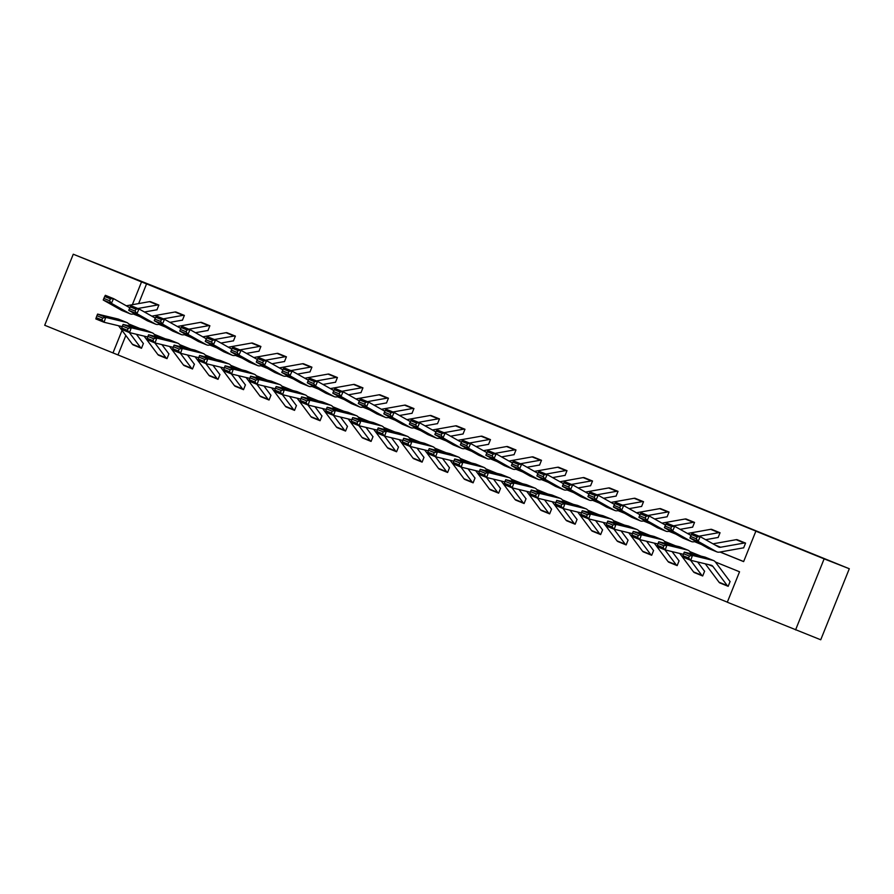 <?xml version="1.0" encoding="UTF-8"?>
<svg xmlns="http://www.w3.org/2000/svg" width="894" height="894" viewBox="0 0 894 894"><rect width="100%" height="100%" fill="white"/><g stroke="black" fill="none" stroke-linecap="round" stroke-linejoin="round"><path stroke-width="1.34" d="M116.745 271.687L93.993 262.501L116.745 271.687M826.738 559.756L803.985 550.57L826.738 559.756M125.83 335.473L117.997 354.94L44.7 325.26L73.263 254.22L176.431 295.255L849.3 568.74L820.737 639.78L727.303 602.221L739.539 571.78L715.401 561.991M117.997 354.94L727.325 602.154M849.3 568.74L824.134 558.862L795.571 629.912M169.961 322.354L182.085 320.186A2.067 1.084 -67.9 0 1 182.432 320.22L184.365 315.414A7.241 3.788 112.1 0 0 183.147 315.314L163.39 318.845M176.185 312.095L184.376 315.426L176.185 312.095A7.241 3.788 112.1 0 0 174.978 311.995L151.812 316.141M220.974 343.05L233.099 340.893A2.067 1.084 -67.9 0 1 233.446 340.916L235.379 336.11A7.241 3.788 112.1 0 0 234.161 336.021L214.404 339.541M235.379 336.11L227.199 332.803L235.401 336.122M271.988 363.757L284.124 361.589A2.067 1.084 -67.9 0 1 284.471 361.612L286.393 356.818A7.241 3.788 112.1 0 0 285.186 356.717L265.417 360.248M278.224 353.499L286.415 356.818L278.224 353.499A7.241 3.788 112.1 0 0 277.006 353.398L253.84 357.533M323.002 384.454L335.138 382.286A2.067 1.084 -67.9 0 1 335.485 382.319L337.407 377.514A7.241 3.788 112.1 0 0 336.2 377.413L316.431 380.945M337.407 377.514L329.26 374.206L337.429 377.525M374.027 405.15L386.152 402.982A2.067 1.084 -67.9 0 1 386.499 403.015L388.432 398.21A7.241 3.788 112.1 0 0 387.214 398.109L367.456 401.641M380.252 394.891L388.454 398.221L380.252 394.891A7.241 3.788 112.1 0 0 379.045 394.802L355.879 398.936M425.041 425.846L437.166 423.689A2.067 1.084 -67.9 0 1 437.512 423.711L439.446 418.917A7.241 3.788 112.1 0 0 438.239 418.817L418.47 422.348M431.266 415.598L439.468 418.917L431.266 415.598A7.241 3.788 112.1 0 0 430.059 415.498L406.893 419.632M476.055 446.553L488.191 444.385A2.067 1.084 -67.9 0 1 488.537 444.407L490.46 439.613A7.241 3.788 112.1 0 0 489.253 439.513L469.484 443.044M482.291 436.294L490.482 439.624L482.291 436.294A7.241 3.788 112.1 0 0 481.073 436.194L457.907 440.329M527.08 467.249L539.205 465.081A2.067 1.084 -67.9 0 1 539.551 465.115L541.485 460.309A7.241 3.788 112.1 0 0 540.267 460.209L520.509 463.74M533.327 457.002L541.507 460.321L533.305 456.99A7.241 3.788 112.1 0 0 532.098 456.89L508.932 461.036M578.094 487.945L590.219 485.777A2.067 1.084 -67.9 0 1 590.565 485.811L592.499 481.006A7.241 3.788 112.1 0 0 591.292 480.905L571.523 484.436M584.341 477.698L592.521 481.017L584.318 477.698A7.241 3.788 112.1 0 0 583.111 477.597L559.946 481.732M629.108 508.652L641.244 506.485A2.067 1.084 -67.9 0 1 641.59 506.507L643.512 501.713A7.241 3.788 112.1 0 0 642.305 501.612L622.537 505.144M635.355 498.405L643.535 501.713L635.343 498.394A7.241 3.788 112.1 0 0 634.125 498.293L610.96 502.428M680.133 529.349L692.258 527.181A2.067 1.084 -67.9 0 1 692.604 527.214L694.537 522.409A7.241 3.788 112.1 0 0 693.319 522.308L673.562 525.84M686.38 519.101L694.549 522.42L686.357 519.09A7.241 3.788 112.1 0 0 685.15 518.989L661.985 523.124M743.64 547.921L745.551 543.105A7.241 3.788 112.1 0 0 744.344 543.004L720.62 547.24A10.348 5.409 -67.9 0 1 718.854 547.094A10.348 5.409 -67.9 0 1 718.53 546.938L700.214 536.657L698.113 541.373L716.429 551.654A15.522 8.113 112.1 0 0 716.91 551.889A15.522 8.113 112.1 0 0 719.558 552.112L743.272 547.877A2.067 1.084 -67.9 0 1 743.618 547.91L743.64 547.921M745.551 543.105L737.371 539.786L745.574 543.116M134.547 313.772L134.323 314.319L139.654 316.487M158.964 324.321L165.155 326.835M184.466 334.669L190.668 337.183M209.978 345.017L216.18 347.531M235.491 355.365L241.682 357.879M260.992 365.713L267.194 368.227M286.505 376.061L292.696 378.575M312.017 386.42L318.208 388.935M337.519 396.768L343.721 399.283M363.031 407.116L369.222 409.631M388.544 417.464L394.735 419.979M414.045 427.813L420.247 430.327M439.557 438.161L445.748 440.675M465.07 448.509L471.261 451.023M490.571 458.868L496.773 461.382M516.084 469.216L522.275 471.73M541.585 479.564L547.787 482.078M567.098 489.912L573.3 492.426M592.61 500.26L598.801 502.774M618.112 510.608L624.314 513.122M643.624 520.956L649.826 523.471M669.137 531.315L675.328 533.83M694.638 541.663L700.84 544.178M720.151 552.011L743.652 561.544M720.039 552.034L743.629 561.6L755.866 531.17L760.895 533.137L146.56 283.89L138.648 303.58M705.634 539.697L717.77 537.529A2.067 1.084 -67.9 0 1 718.117 537.562L720.039 532.757A7.241 3.788 112.1 0 0 718.832 532.656L699.063 536.188M711.87 529.438L720.061 532.768L711.87 529.438A7.241 3.788 112.1 0 0 710.652 529.337L687.486 533.483M654.62 519.001L666.745 516.833A2.067 1.084 -67.9 0 1 667.092 516.855L669.025 512.061A7.241 3.788 112.1 0 0 667.818 511.96L648.049 515.492M669.025 512.061L660.867 508.753L669.047 512.072M603.606 498.293L615.731 496.136A2.067 1.084 -67.9 0 1 616.078 496.159L618.011 491.365A7.241 3.788 112.1 0 0 616.793 491.264L597.036 494.784M609.831 488.046L618.022 491.365L609.831 488.046A7.241 3.788 112.1 0 0 608.624 487.945L585.458 492.08M552.581 477.597L564.717 475.429A2.067 1.084 -67.9 0 1 565.064 475.463L566.986 470.657A7.241 3.788 112.1 0 0 565.779 470.557L546.01 474.088M566.986 470.657L558.839 467.35L567.008 470.669M501.568 456.901L513.692 454.733A2.067 1.084 -67.9 0 1 514.039 454.767L515.972 449.961A7.241 3.788 112.1 0 0 514.765 449.861L494.997 453.392M515.972 449.961L507.792 446.642L515.994 449.973M450.554 436.205L462.679 434.037A2.067 1.084 -67.9 0 1 463.025 434.059L464.958 429.265A7.241 3.788 112.1 0 0 463.74 429.165L443.983 432.696M464.958 429.265L456.778 425.946L464.981 429.265M399.529 415.498L411.665 413.33A2.067 1.084 -67.9 0 1 412.011 413.363L413.933 408.558A7.241 3.788 112.1 0 0 412.726 408.469L392.958 411.989M413.933 408.558L405.764 405.25L413.956 408.569M348.515 394.802L360.64 392.634A2.067 1.084 -67.9 0 1 360.986 392.667L362.919 387.862A7.241 3.788 112.1 0 0 361.712 387.761L341.944 391.293M362.919 387.862L354.75 384.543L362.942 387.873M297.501 374.105L309.626 371.938A2.067 1.084 -67.9 0 1 309.972 371.96L311.905 367.166A7.241 3.788 112.1 0 0 310.687 367.065L290.93 370.597M311.905 367.166L303.725 363.847L311.928 367.177M246.476 353.398L258.612 351.241A2.067 1.084 -67.9 0 1 258.958 351.264L260.892 346.47A7.241 3.788 112.1 0 0 259.673 346.369L239.905 349.9M252.734 343.151L260.903 346.47L252.711 343.151A7.241 3.788 112.1 0 0 251.505 343.05L228.339 347.185M195.462 332.702L207.598 330.534A2.067 1.084 -67.9 0 1 207.944 330.568L209.867 325.762A7.241 3.788 112.1 0 0 208.66 325.662L188.891 329.193M201.709 322.455L209.889 325.774L201.698 322.455A7.241 3.788 112.1 0 0 200.48 322.354L177.314 326.489M144.448 312.006L156.573 309.838A2.067 1.084 -67.9 0 1 156.919 309.872L158.853 305.066A7.241 3.788 112.1 0 0 157.646 304.966L137.877 308.497M150.673 301.747L158.875 305.077L150.673 301.747A7.241 3.788 112.1 0 0 149.466 301.647L126.3 305.793M73.263 254.22L141.531 281.912L132.368 304.709M146.56 283.89L141.531 281.912M755.866 531.17L824.134 558.862M122.042 330.4L112.968 352.962M701.019 556.146L689.889 551.632M675.506 545.798L664.376 541.283M649.994 535.45L638.875 530.935M624.493 525.102L613.362 520.587M598.98 514.754L587.85 510.239M573.467 504.406L562.348 499.891M547.966 494.058L536.836 489.543M522.454 483.699L511.323 479.195M496.941 473.351L485.822 468.836M471.44 463.003L460.309 458.488M445.927 452.655L434.797 448.14M420.415 442.306L409.296 437.792M394.913 431.958L383.783 427.444M369.401 421.61L358.282 417.096M343.899 411.262L332.769 406.748M318.387 400.903L307.257 396.388M292.874 390.555L281.755 386.04M267.373 380.207L256.243 375.692M241.861 369.859L230.73 365.344M216.348 359.511L205.229 354.996M190.847 349.163L179.716 344.648M165.334 338.815L154.204 334.3M139.822 328.456L128.702 323.941M133.34 313.995L140.09 316.733M158.841 324.343L165.602 327.081M184.354 334.691L191.104 337.429M209.855 345.039L216.616 347.777M235.368 355.387L242.129 358.125M260.88 365.735L267.63 368.473M286.382 376.083L293.143 378.832M311.894 386.431L318.655 389.181M337.407 396.791L344.156 399.529M362.908 407.139L369.669 409.877M388.421 417.487L395.182 420.225M413.933 427.835L420.683 430.573M439.435 438.183L446.195 440.921M464.947 448.531L471.708 451.28M490.46 458.879L497.209 461.628M515.961 469.238L522.722 471.976M541.473 479.586L548.223 482.324M566.986 489.934L573.736 492.672M592.487 500.282L599.248 503.02M618 510.63L624.75 513.368M643.512 520.978L650.262 523.728M669.014 531.327L675.775 534.076M694.526 541.686L701.276 544.424M130.211 324.556L129.842 325.472M136.424 334.267L143.141 343.262A2.067 1.084 112.1 0 0 143.409 343.464L141.487 348.269A7.241 3.788 -67.9 0 1 141.464 348.269A7.241 3.788 -67.9 0 1 140.537 347.52L129.317 332.523M168.944 353.834L167.01 358.628A7.241 3.788 -67.9 0 1 166.966 358.617A7.241 3.788 -67.9 0 1 166.038 357.868L154.83 342.871M194.411 364.16L192.501 368.976A7.241 3.788 -67.9 0 1 192.478 368.965A7.241 3.788 -67.9 0 1 191.551 368.227L180.331 353.219M219.958 374.53L218.024 379.324A7.241 3.788 -67.9 0 1 217.991 379.313A7.241 3.788 -67.9 0 1 217.063 378.575L205.843 363.567M245.425 384.856L243.514 389.672A7.241 3.788 -67.9 0 1 243.492 389.661A7.241 3.788 -67.9 0 1 242.565 388.924L231.356 373.927M270.971 395.226L269.049 400.031A7.241 3.788 -67.9 0 1 269.005 400.009A7.241 3.788 -67.9 0 1 268.077 399.272L256.857 384.275M296.439 405.563L294.539 410.368A7.241 3.788 -67.9 0 1 294.517 410.357A7.241 3.788 -67.9 0 1 293.59 409.62L282.37 394.623M321.996 415.922L320.063 420.728A7.241 3.788 -67.9 0 1 320.018 420.705A7.241 3.788 -67.9 0 1 319.091 419.968L307.882 404.971M340.491 417.062L347.207 426.058A2.067 1.084 112.1 0 0 347.475 426.27L345.553 431.064A7.241 3.788 -67.9 0 1 345.531 431.064A7.241 3.788 -67.9 0 1 344.603 430.316L333.384 415.319M373.01 436.63L371.077 441.424A7.241 3.788 -67.9 0 1 371.044 441.412A7.241 3.788 -67.9 0 1 370.116 440.675L358.896 425.667M398.523 446.978L396.567 451.772A7.241 3.788 -67.9 0 1 396.545 451.761A7.241 3.788 -67.9 0 1 395.617 451.023L384.409 436.015M423.991 457.303L422.102 462.131A7.241 3.788 -67.9 0 1 422.057 462.109A7.241 3.788 -67.9 0 1 421.13 461.371L409.91 446.374M442.519 458.466L449.246 467.45A2.067 1.084 112.1 0 0 449.514 467.663L447.603 472.479A7.241 3.788 -67.9 0 1 447.57 472.457A7.241 3.788 -67.9 0 1 446.631 471.719L435.423 456.722M468.031 468.814L474.759 477.798A2.067 1.084 112.1 0 0 475.016 478.011L473.116 482.827A7.241 3.788 -67.9 0 1 473.071 482.805A7.241 3.788 -67.9 0 1 472.144 482.067L460.935 467.07M493.544 479.162L500.26 488.158A2.067 1.084 112.1 0 0 500.528 488.359L498.628 493.175A7.241 3.788 -67.9 0 1 498.584 493.153A7.241 3.788 -67.9 0 1 497.656 492.415L486.437 477.418M519.045 489.51L525.773 498.506A2.067 1.084 112.1 0 0 526.041 498.718L524.107 503.512A7.241 3.788 -67.9 0 1 524.096 503.512A7.241 3.788 -67.9 0 1 523.158 502.763L511.949 487.766M551.576 509.077L549.642 513.871A7.241 3.788 -67.9 0 1 549.598 513.86A7.241 3.788 -67.9 0 1 548.67 513.122L537.45 498.114M570.07 510.206L576.786 519.202A2.067 1.084 112.1 0 0 577.055 519.414L575.133 524.219A7.241 3.788 -67.9 0 1 575.11 524.208A7.241 3.788 -67.9 0 1 574.183 523.471L562.963 508.462M602.59 529.773L600.656 534.567A7.241 3.788 -67.9 0 1 600.623 534.556A7.241 3.788 -67.9 0 1 599.684 533.819L588.476 518.822M628.057 540.099L626.146 544.915A7.241 3.788 -67.9 0 1 626.124 544.904A7.241 3.788 -67.9 0 1 625.197 544.167L613.977 529.17M653.603 550.469L651.681 555.275A7.241 3.788 -67.9 0 1 651.637 555.252A7.241 3.788 -67.9 0 1 650.709 554.515L639.489 539.518M679.071 560.806L677.16 565.611A7.241 3.788 -67.9 0 1 677.138 565.6A7.241 3.788 -67.9 0 1 676.21 564.863L665.002 549.866M704.628 571.165L702.695 575.971A7.241 3.788 -67.9 0 1 702.65 575.959A7.241 3.788 -67.9 0 1 701.723 575.211L690.503 560.214M730.085 581.502L728.185 586.308A7.241 3.788 -67.9 0 1 728.163 586.308A7.241 3.788 -67.9 0 1 727.235 585.57L712.909 566.416A10.348 5.409 112.1 0 0 711.579 565.354A10.348 5.409 112.1 0 0 711.177 565.231L690.716 560.303L682.535 556.984L682.904 555.688L688.626 558.012L689.33 556.068L683.608 553.744L682.904 555.688M134.323 314.319L133.429 313.973M696.281 538.769L697.13 536.881L691.397 534.556L690.559 536.445L696.281 538.769L698.113 541.373L689.933 538.054L708.249 548.335A15.522 8.113 112.1 0 0 708.741 548.57L716.91 551.889M737.371 539.786A7.241 3.788 112.1 0 0 736.164 539.685L712.999 543.831M691.397 534.556L692.045 533.338L700.214 536.657L697.13 536.881M689.933 538.054L690.559 536.445M719.983 582.989L728.163 586.308L720.005 583A7.241 3.788 -67.9 0 1 719.983 582.989A7.241 3.788 -67.9 0 1 719.055 582.251L705.265 563.801M683.608 553.744L684.279 552.123L704.751 557.051A15.522 8.113 -67.9 0 1 705.355 557.241L713.535 560.56A15.522 8.113 -67.9 0 1 715.524 562.147L729.839 581.301A2.067 1.084 112.1 0 0 730.107 581.513L730.13 581.525M684.279 552.123L692.459 555.442L712.92 560.37A15.522 8.113 -67.9 0 1 713.535 560.56M689.33 556.068L692.459 555.442L690.716 560.303L688.626 558.012M691.006 535.45L674.713 526.309L672.601 531.025L690.917 541.306A15.522 8.113 112.1 0 0 691.397 541.529A15.522 8.113 112.1 0 0 694.046 541.764L695.945 541.429M670.779 528.421L671.617 526.532L665.896 524.208L665.047 526.097L670.779 528.421L672.601 531.025L664.421 527.706L682.748 537.987A15.522 8.113 112.1 0 0 683.228 538.222L691.397 541.529M665.896 524.208L666.533 522.99L674.713 526.309L671.617 526.532M664.421 527.706L665.047 526.097M665.494 525.102L649.2 515.961L647.088 520.677L665.415 530.958A15.522 8.113 112.1 0 0 665.896 531.181A15.522 8.113 112.1 0 0 668.533 531.416L670.433 531.081M645.267 518.073L646.105 516.184L640.383 513.86L639.545 515.749L645.267 518.073L647.088 520.677L638.919 517.358L657.235 527.639A15.522 8.113 112.1 0 0 657.716 527.862L665.896 531.181M640.383 513.86L641.02 512.642L649.2 515.961L646.105 516.184M638.919 517.358L639.545 515.749M694.482 572.641L702.65 575.959L694.493 572.641A7.241 3.788 -67.9 0 1 694.482 572.641A7.241 3.788 -67.9 0 1 693.543 571.903L679.753 553.453M658.096 543.396L657.403 545.34L663.124 547.664L663.817 545.72L658.096 543.396L658.766 541.775L679.239 546.703A15.522 8.113 -67.9 0 1 679.842 546.893L688.022 550.212A15.522 8.113 -67.9 0 1 690.012 551.799L691.565 553.878M697.611 561.957L704.327 570.953A2.067 1.084 112.1 0 0 704.595 571.165A2.067 1.084 112.1 0 0 704.606 571.165L704.606 571.165M658.766 541.775L666.946 545.094L687.419 550.022A15.522 8.113 -67.9 0 1 688.022 550.212M663.817 545.72L666.946 545.094L665.203 549.944L657.023 546.636L657.403 545.34M683.396 554.325L665.203 549.944L663.124 547.664M668.969 562.292L677.138 565.6L668.991 562.292A7.241 3.788 -67.9 0 1 668.969 562.292A7.241 3.788 -67.9 0 1 668.041 561.544L654.252 543.105M632.583 533.048L631.89 534.992L637.612 537.316L638.316 535.372L632.583 533.048L633.265 531.427L653.726 536.355A15.522 8.113 -67.9 0 1 654.341 536.545L662.51 539.864A15.522 8.113 -67.9 0 1 664.499 541.451L666.064 543.53M679.116 560.817L679.094 560.817A2.067 1.084 112.1 0 0 679.094 560.817L679.094 560.817A2.067 1.084 112.1 0 1 678.825 560.594L672.098 551.609M633.265 531.427L641.434 534.735L661.906 539.663A15.522 8.113 -67.9 0 1 662.51 539.864M638.316 535.372L641.434 534.735L639.691 539.596L631.522 536.277L631.89 534.992M657.883 543.977L639.691 539.596L637.612 537.316M639.992 514.754L623.688 505.602L621.587 510.329L639.903 520.599A15.522 8.113 112.1 0 0 640.383 520.833A15.522 8.113 112.1 0 0 643.032 521.068L644.932 520.733M619.754 507.714L620.604 505.836L614.882 503.512L614.033 505.401L619.754 507.714L621.587 510.329L613.407 507.01L631.723 517.291A15.522 8.113 112.1 0 0 632.214 517.514L640.383 520.833M660.845 508.742A7.241 3.788 112.1 0 0 659.638 508.641L636.472 512.776M614.882 503.512L615.519 502.294L623.688 505.602L620.604 505.836M613.407 507.01L614.033 505.401M643.456 551.933L651.637 555.252L643.479 551.944A7.241 3.788 -67.9 0 1 643.456 551.933A7.241 3.788 -67.9 0 1 642.529 551.196L628.739 532.757M607.082 522.699L606.378 524.644L612.111 526.957L612.803 525.013L607.082 522.699L607.752 521.068L628.225 525.996A15.522 8.113 -67.9 0 1 628.828 526.197L637.009 529.516A15.522 8.113 -67.9 0 1 638.998 531.103L640.551 533.182M646.597 541.261L653.313 550.246A2.067 1.084 112.1 0 0 653.581 550.458L653.581 550.458M607.752 521.068L615.932 524.387L636.394 529.315A15.522 8.113 -67.9 0 1 637.009 529.516M612.803 525.013L615.932 524.387L614.189 529.248L606.009 525.929L606.378 524.644M632.382 533.629L614.189 529.248L612.111 526.957M614.48 504.406L598.187 495.254L596.074 499.969L614.39 510.25A15.522 8.113 112.1 0 0 614.882 510.485A15.522 8.113 112.1 0 0 617.519 510.72L619.419 510.373M594.253 497.366L595.091 495.477L589.369 493.164L588.52 495.052L594.253 497.366L596.074 499.969L587.906 496.662L606.221 506.932A15.522 8.113 112.1 0 0 606.702 507.166L614.882 510.485M589.369 493.164L590.006 491.935L598.187 495.254L595.091 495.477M587.906 496.662L588.52 495.052M626.102 544.893L617.966 541.596A7.241 3.788 -67.9 0 1 617.955 541.585A7.241 3.788 -67.9 0 1 617.016 540.848L603.226 522.409M581.569 512.351L580.876 514.296L586.598 516.609L587.291 514.665L581.569 512.351L582.24 510.72L602.712 515.648A15.522 8.113 -67.9 0 1 603.316 515.849L611.496 519.168A15.522 8.113 -67.9 0 1 613.485 520.744L615.038 522.822M628.102 540.121L628.08 540.11A2.067 1.084 112.1 0 0 628.08 540.11L628.08 540.11A2.067 1.084 112.1 0 1 627.8 539.898L621.084 530.913M582.24 510.72L590.42 514.039L610.893 518.967A15.522 8.113 -67.9 0 1 611.496 519.168M587.291 514.665L590.42 514.039L588.677 518.9L580.508 515.581L580.876 514.296M606.87 523.281L588.677 518.9L586.598 516.609M588.967 494.047L572.674 484.906L570.562 489.621L588.889 499.902A15.522 8.113 112.1 0 0 589.369 500.137A15.522 8.113 112.1 0 0 592.007 500.372L593.907 500.025M568.74 487.018L569.579 485.129L563.857 482.816L563.019 484.693L568.74 487.018L570.562 489.621L562.393 486.302L580.709 496.583A15.522 8.113 112.1 0 0 581.189 496.818L589.369 500.137M563.857 482.816L564.494 481.587L572.674 484.906L569.579 485.129M562.393 486.302L563.019 484.693M592.443 531.237L600.623 534.556L592.465 531.248A7.241 3.788 -67.9 0 1 592.443 531.237A7.241 3.788 -67.9 0 1 591.515 530.5L577.725 512.05M556.057 501.992L555.364 503.937L561.086 506.261L561.79 504.317L556.057 501.992L556.738 500.372L577.2 505.3A15.522 8.113 -67.9 0 1 577.815 505.501L585.983 508.809A15.522 8.113 -67.9 0 1 587.973 510.396L589.537 512.474M595.572 520.565L602.299 529.55A2.067 1.084 112.1 0 0 602.567 529.762L602.567 529.762M556.738 500.372L564.907 503.691L585.38 508.619A15.522 8.113 -67.9 0 1 585.983 508.809M561.79 504.317L564.907 503.691L563.164 508.552L554.995 505.233L555.364 503.937M581.357 512.933L563.164 508.552L561.086 506.261M563.466 483.699L547.162 474.558L545.061 479.273L563.376 489.554A15.522 8.113 112.1 0 0 563.857 489.789A15.522 8.113 112.1 0 0 566.505 490.024L568.405 489.677M543.228 476.67L544.077 474.781L538.356 472.457L537.506 474.345L543.228 476.67L545.061 479.273L536.881 475.954L555.196 486.235A15.522 8.113 112.1 0 0 555.688 486.47L563.857 489.789M538.356 472.457L538.993 471.239L547.162 474.558L544.077 474.781M536.881 475.954L537.506 474.345M575.088 524.197L566.952 520.9A7.241 3.788 -67.9 0 1 566.93 520.889A7.241 3.788 -67.9 0 1 566.003 520.152L552.213 501.702M530.555 491.644L529.851 493.589L535.584 495.913L536.277 493.969L530.555 491.644L531.226 490.024L551.699 494.952A15.522 8.113 -67.9 0 1 552.302 495.142L560.482 498.461A15.522 8.113 -67.9 0 1 562.471 500.048L564.025 502.126M531.226 490.024L539.406 493.343L559.867 498.271A15.522 8.113 -67.9 0 1 560.482 498.461M536.277 493.969L539.406 493.343L537.663 498.204L529.483 494.885L529.851 493.589M555.856 502.584L537.663 498.204L535.584 495.913M537.953 473.351L521.66 464.209L519.548 468.925L537.864 479.206A15.522 8.113 112.1 0 0 538.356 479.441A15.522 8.113 112.1 0 0 540.993 479.665L542.893 479.329M517.727 466.322L518.565 464.433L512.843 462.109L512.005 463.997L517.727 466.322L519.548 468.925L511.379 465.606L529.695 475.887A15.522 8.113 112.1 0 0 530.176 476.122L538.356 479.441M558.817 467.338A7.241 3.788 112.1 0 0 557.599 467.249L534.433 471.384M512.843 462.109L513.48 460.891L521.66 464.209L518.565 464.433M511.379 465.606L512.005 463.997M549.575 513.849L541.451 510.552A7.241 3.788 -67.9 0 1 541.429 510.541A7.241 3.788 -67.9 0 1 540.49 509.803L526.7 491.354M505.043 481.296L504.35 483.241L510.072 485.565L510.765 483.62L505.043 481.296L505.725 479.676L526.186 484.604A15.522 8.113 -67.9 0 1 526.789 484.794L534.97 488.113A15.522 8.113 -67.9 0 1 536.959 489.7L538.512 491.778M544.558 499.858L551.285 508.854A2.067 1.084 112.1 0 0 551.542 509.066A2.067 1.084 112.1 0 0 551.553 509.066L551.553 509.066M505.725 479.676L513.894 482.995L534.366 487.923A15.522 8.113 -67.9 0 1 534.97 488.113M510.765 483.62L513.894 482.995L512.15 487.856L503.981 484.537L504.35 483.241M530.343 492.236L512.15 487.856L510.072 485.565M512.441 463.003L496.148 453.861L494.047 458.577L512.363 468.858A15.522 8.113 112.1 0 0 512.843 469.082A15.522 8.113 112.1 0 0 515.48 469.316L517.38 468.981M492.214 455.974L493.052 454.085L487.331 451.761L486.492 453.649L492.214 455.974L494.047 458.577L485.867 455.258L504.182 465.539A15.522 8.113 112.1 0 0 504.663 465.774L512.843 469.082M487.331 451.761L487.968 450.542L496.148 453.861L493.052 454.085M485.867 455.258L486.492 453.649M524.074 503.501L515.939 500.204A7.241 3.788 -67.9 0 1 515.916 500.193A7.241 3.788 -67.9 0 1 514.989 499.455L501.199 481.006M479.542 470.948L478.838 472.892L484.559 475.217L485.263 473.272L479.542 470.948L480.212 469.328L500.685 474.256A15.522 8.113 -67.9 0 1 501.288 474.446L509.457 477.765A15.522 8.113 -67.9 0 1 511.457 479.352L513.011 481.43M480.212 469.328L488.392 472.647L508.854 477.575A15.522 8.113 -67.9 0 1 509.457 477.765M485.263 473.272L488.392 472.647L486.649 477.497L478.469 474.189L478.838 472.892M504.831 481.877L486.649 477.497L484.559 475.217M486.939 452.655L470.635 443.513L468.534 448.229L486.85 458.51A15.522 8.113 112.1 0 0 487.331 458.734A15.522 8.113 112.1 0 0 489.979 458.968L491.879 458.633M466.702 445.625L467.551 443.737L461.829 441.412L460.98 443.301L466.702 445.625L468.534 448.229L460.354 444.91L478.67 455.191A15.522 8.113 112.1 0 0 479.162 455.426L487.331 458.734M507.792 446.642A7.241 3.788 112.1 0 0 506.585 446.542L483.419 450.677M461.829 441.412L462.466 440.194L470.635 443.513L467.551 443.737M460.354 444.91L460.98 443.301M490.404 489.845L498.584 493.153L490.426 489.845A7.241 3.788 -67.9 0 1 490.404 489.845A7.241 3.788 -67.9 0 1 489.476 489.096L475.686 470.657M454.029 460.6L453.325 462.544L459.058 464.869L459.751 462.924L454.029 460.6L454.7 458.98L475.172 463.908A15.522 8.113 -67.9 0 1 475.776 464.098L483.956 467.417A15.522 8.113 -67.9 0 1 485.945 469.004L487.498 471.082M454.7 458.98L462.88 462.287L483.341 467.216A15.522 8.113 -67.9 0 1 483.956 467.417M459.751 462.924L462.88 462.287L461.136 467.149L452.956 463.83L453.325 462.544M479.329 471.529L461.136 467.149L459.058 464.869M461.427 442.306L445.134 433.154L443.022 437.881L461.338 448.151A15.522 8.113 112.1 0 0 461.829 448.386A15.522 8.113 112.1 0 0 464.467 448.62L466.366 448.285M441.2 435.266L442.038 433.389L436.317 431.064L435.479 432.953L441.2 435.266L443.022 437.881L434.853 434.562L453.169 444.843A15.522 8.113 112.1 0 0 453.649 445.067L461.829 448.386M436.317 431.064L436.954 429.846L445.134 433.154L442.038 433.389M434.853 434.562L435.479 432.953M473.049 482.805L464.925 479.497A7.241 3.788 -67.9 0 1 464.902 479.486A7.241 3.788 -67.9 0 1 463.964 478.748L450.174 460.309M428.517 450.252L427.824 452.196L433.545 454.51L434.238 452.576L428.517 450.252L429.198 448.62L449.66 453.56A15.522 8.113 -67.9 0 1 450.263 453.75L458.443 457.069A15.522 8.113 -67.9 0 1 460.432 458.656L461.986 460.734M429.198 448.62L437.367 451.939L457.84 456.868A15.522 8.113 -67.9 0 1 458.443 457.069M434.238 452.576L437.367 451.939L435.624 456.8L427.455 453.481L427.824 452.196M453.817 461.181L435.624 456.8L433.545 454.51M473.116 482.827L464.902 479.486M435.914 431.958L419.621 422.806L417.52 427.522L435.836 437.803A15.522 8.113 112.1 0 0 436.317 438.038A15.522 8.113 112.1 0 0 438.954 438.272L440.854 437.926M415.688 424.918L416.526 423.03L410.804 420.716L409.966 422.605L415.688 424.918L417.52 427.522L409.34 424.214L427.656 434.484A15.522 8.113 112.1 0 0 428.137 434.719L436.317 438.038M456.778 425.946A7.241 3.788 112.1 0 0 455.571 425.846L432.405 429.98M410.804 420.716L411.441 419.487L419.621 422.806L416.526 423.03M409.34 424.214L409.966 422.605M447.548 472.445L439.412 469.149A7.241 3.788 -67.9 0 1 439.39 469.138A7.241 3.788 -67.9 0 1 438.462 468.4L424.672 449.961M403.015 439.904L402.311 441.848L408.033 444.162L408.737 442.217L403.015 439.904L403.686 438.272L424.158 443.2A15.522 8.113 -67.9 0 1 424.762 443.402L432.931 446.721A15.522 8.113 -67.9 0 1 434.931 448.296L436.484 450.375M403.686 438.272L411.866 441.591L432.327 446.519A15.522 8.113 -67.9 0 1 432.931 446.721M408.737 442.217L411.866 441.591L410.123 446.452L401.942 443.133L402.311 441.848M428.304 450.833L410.123 446.452L408.033 444.162M410.413 421.61L394.109 412.458L392.008 417.174L410.324 427.455A15.522 8.113 112.1 0 0 410.804 427.69A15.522 8.113 112.1 0 0 413.453 427.924L415.352 427.578M390.175 414.57L391.024 412.682L385.303 410.368L384.454 412.246L390.175 414.57L392.008 417.174L383.828 413.855L402.144 424.136A15.522 8.113 112.1 0 0 402.635 424.371L410.804 427.69M385.303 410.368L385.94 409.139L394.109 412.458L391.024 412.682M383.828 413.855L384.454 412.246M422.035 462.097L413.9 458.801A7.241 3.788 -67.9 0 1 413.877 458.79A7.241 3.788 -67.9 0 1 412.95 458.052L399.16 439.602M377.503 429.545L376.81 431.489L382.531 433.813L383.224 431.869L377.503 429.545L378.173 427.924L398.646 432.852A15.522 8.113 -67.9 0 1 399.249 433.054L407.429 436.361A15.522 8.113 -67.9 0 1 409.418 437.948L410.972 440.027M417.017 448.117L423.734 457.102A2.067 1.084 112.1 0 0 424.002 457.315M378.173 427.924L386.353 431.243L406.826 436.171A15.522 8.113 -67.9 0 1 407.429 436.361M383.224 431.869L386.353 431.243L384.61 436.104L376.43 432.785L376.81 431.489M402.803 440.485L384.61 436.104L382.531 433.813M384.901 411.251L368.607 402.11L366.495 406.826L384.811 417.107A15.522 8.113 112.1 0 0 385.303 417.342A15.522 8.113 112.1 0 0 387.94 417.576L389.84 417.23M364.674 404.222L365.512 402.334L359.79 400.009L358.952 401.898L364.674 404.222L366.495 406.826L358.326 403.507L376.642 413.788A15.522 8.113 112.1 0 0 377.123 414.023L385.303 417.342M405.764 405.25A7.241 3.788 112.1 0 0 404.546 405.15L381.392 409.284M359.79 400.009L360.427 398.791L368.607 402.11L365.512 402.334M358.326 403.507L358.952 401.898M388.376 448.442L396.545 451.761L388.398 448.453A7.241 3.788 -67.9 0 1 388.376 448.442A7.241 3.788 -67.9 0 1 387.448 447.704L373.647 429.254M351.99 419.197L351.297 421.141L357.019 423.465L357.712 421.521L351.99 419.197L352.672 417.576L373.133 422.504A15.522 8.113 -67.9 0 1 373.737 422.706L381.917 426.013A15.522 8.113 -67.9 0 1 383.906 427.6L385.459 429.679M391.505 437.758L398.232 446.754A2.067 1.084 112.1 0 0 398.489 446.966A2.067 1.084 112.1 0 0 398.5 446.966L398.5 446.966M352.672 417.576L360.841 420.895L381.313 425.823A15.522 8.113 -67.9 0 1 381.917 426.013M357.712 421.521L360.841 420.895L359.097 425.756L350.929 422.437L351.297 421.141M377.29 430.137L359.097 425.756L357.019 423.465M359.388 400.903L343.095 391.762L340.994 396.478L359.31 406.759A15.522 8.113 112.1 0 0 359.79 406.993A15.522 8.113 112.1 0 0 362.428 407.217L364.327 406.882M339.161 393.874L339.999 391.985L334.278 389.661L333.44 391.55L339.161 393.874L340.994 396.478L332.814 393.159L351.13 403.44A15.522 8.113 112.1 0 0 351.61 403.675L359.79 406.993M334.278 389.661L334.915 388.443L343.095 391.762L339.999 391.985M332.814 393.159L333.44 391.55M371.021 441.401L362.886 438.105A7.241 3.788 -67.9 0 1 362.863 438.094A7.241 3.788 -67.9 0 1 361.936 437.356L348.146 418.906M326.489 408.849L325.785 410.793L331.506 413.117L332.21 411.173L326.489 408.849L327.159 407.228L347.632 412.156A15.522 8.113 -67.9 0 1 348.235 412.346L356.404 415.665A15.522 8.113 -67.9 0 1 358.405 417.252L359.958 419.331M365.992 427.41L372.72 436.406A2.067 1.084 112.1 0 0 372.988 436.618L372.988 436.618M327.159 407.228L335.339 410.547L355.801 415.475A15.522 8.113 -67.9 0 1 356.404 415.665M332.21 411.173L335.339 410.547L333.596 415.408L325.416 412.089L325.785 410.793M351.789 419.789L333.596 415.408L331.506 413.117M371.077 441.424L362.863 438.094M333.887 390.555L317.582 381.414L315.481 386.13L333.797 396.411A15.522 8.113 112.1 0 0 334.278 396.645A15.522 8.113 112.1 0 0 336.926 396.869L338.826 396.534M313.649 383.526L314.498 381.637L308.776 379.313L307.927 381.202L313.649 383.526L315.481 386.13L307.301 382.811L325.617 393.092A15.522 8.113 112.1 0 0 326.109 393.326L334.278 396.645M354.75 384.543A7.241 3.788 112.1 0 0 353.532 384.442L330.367 388.588M308.776 379.313L309.413 378.095L317.582 381.414L314.498 381.637M307.301 382.811L307.927 381.202M337.351 427.745L345.531 431.064L337.373 427.757A7.241 3.788 -67.9 0 1 337.351 427.745A7.241 3.788 -67.9 0 1 336.423 427.008L322.633 408.558M300.976 398.5L300.283 400.445L306.005 402.769L306.698 400.825L300.976 398.5L301.647 396.88L322.119 401.808A15.522 8.113 -67.9 0 1 322.723 401.998L330.903 405.317A15.522 8.113 -67.9 0 1 332.892 406.904L334.445 408.983M301.647 396.88L309.827 400.199L330.299 405.127A15.522 8.113 -67.9 0 1 330.903 405.317M306.698 400.825L309.827 400.199L308.084 405.049L299.903 401.741L300.283 400.445M326.276 409.43L308.084 405.049L306.005 402.769M308.374 380.207L292.081 371.066L289.969 375.782L308.285 386.063A15.522 8.113 112.1 0 0 308.776 386.286A15.522 8.113 112.1 0 0 311.414 386.521L313.313 386.186M288.147 373.178L288.986 371.289L283.264 368.965L282.426 370.854L288.147 373.178L289.969 375.782L281.8 372.463L300.116 382.744A15.522 8.113 112.1 0 0 300.596 382.978L308.776 386.286M329.238 374.195A7.241 3.788 112.1 0 0 328.02 374.094L304.865 378.229M283.264 368.965L283.901 367.747L292.081 371.066L288.986 371.289M281.8 372.463L282.426 370.854M311.85 417.397L320.018 420.705L311.872 417.397A7.241 3.788 -67.9 0 1 311.85 417.397A7.241 3.788 -67.9 0 1 310.922 416.649L297.132 398.21M275.464 388.152L274.771 390.097L280.493 392.421L281.185 390.477L275.464 388.152L276.145 386.532L296.607 391.46A15.522 8.113 -67.9 0 1 297.221 391.65L305.39 394.969A15.522 8.113 -67.9 0 1 307.38 396.556L308.933 398.635M314.979 406.714L321.706 415.71A2.067 1.084 112.1 0 0 321.963 415.911A2.067 1.084 112.1 0 0 321.974 415.922L321.974 415.922M276.145 386.532L284.314 389.84L304.787 394.779A15.522 8.113 -67.9 0 1 305.39 394.969M281.185 390.477L284.314 389.84L282.571 394.701L274.402 391.382L274.771 390.097M300.764 399.082L282.571 394.701L280.493 392.421M282.862 369.859L266.568 360.707L264.468 365.434L282.783 375.703A15.522 8.113 112.1 0 0 283.264 375.938A15.522 8.113 112.1 0 0 285.901 376.173L287.801 375.838M262.635 362.83L263.484 360.941L257.751 358.617L256.913 360.505L262.635 362.83L264.468 365.434L256.287 362.115L274.603 372.396A15.522 8.113 112.1 0 0 275.084 372.619L283.264 375.938M303.725 363.847A7.241 3.788 112.1 0 0 302.518 363.746L279.353 367.881M257.751 358.617L258.4 357.399L266.568 360.707L263.484 360.941M256.287 362.115L256.913 360.505M286.337 407.049L294.517 410.357L286.359 407.049A7.241 3.788 -67.9 0 1 286.337 407.049A7.241 3.788 -67.9 0 1 285.409 406.301L271.62 387.862M249.962 377.804L249.258 379.749L254.98 382.062L255.684 380.129L249.962 377.804L250.633 376.173L271.106 381.112A15.522 8.113 -67.9 0 1 271.709 381.302L279.878 384.621A15.522 8.113 -67.9 0 1 281.878 386.208L283.432 388.287M289.477 396.366L296.193 405.351A2.067 1.084 112.1 0 0 296.462 405.563M250.633 376.173L258.813 379.492L279.274 384.42A15.522 8.113 -67.9 0 1 279.878 384.621M255.684 380.129L258.813 379.492L257.07 384.353L248.89 381.034L249.258 379.749M275.263 388.734L257.07 384.353L254.98 382.062M257.36 359.511L241.056 350.359L238.955 355.074L257.271 365.355A15.522 8.113 112.1 0 0 257.751 365.59A15.522 8.113 112.1 0 0 260.4 365.825L262.3 365.49M237.122 352.471L237.972 350.593L232.25 348.269L231.401 350.157L237.122 352.471L238.955 355.074L230.775 351.767L249.102 362.036A15.522 8.113 112.1 0 0 249.582 362.271L257.751 365.59M232.25 348.269L232.887 347.051L241.056 350.359L237.972 350.593M230.775 351.767L231.401 350.157M260.825 396.69L269.005 400.009L260.847 396.701A7.241 3.788 -67.9 0 1 260.825 396.69A7.241 3.788 -67.9 0 1 259.897 395.953L246.107 377.514M224.45 367.456L223.757 369.401L229.479 371.714L230.171 369.77L224.45 367.456L225.12 365.825L245.593 370.753A15.522 8.113 -67.9 0 1 246.196 370.954L254.377 374.273A15.522 8.113 -67.9 0 1 256.366 375.849L257.919 377.938M263.965 386.018L270.681 395.003A2.067 1.084 112.1 0 0 270.949 395.215A2.067 1.084 112.1 0 0 270.96 395.215L270.96 395.215M225.12 365.825L233.3 369.144L253.773 374.072A15.522 8.113 -67.9 0 1 254.377 374.273M230.171 369.77L233.3 369.144L231.557 374.005L223.377 370.686L223.757 369.401M249.75 378.385L231.557 374.005L229.479 371.714M231.848 349.163L215.555 340.011L213.442 344.726L231.758 355.007A15.522 8.113 112.1 0 0 232.25 355.242A15.522 8.113 112.1 0 0 234.887 355.477L236.787 355.13M211.621 342.123L212.459 340.234L206.737 337.921L205.899 339.798L211.621 342.123L213.442 344.726L205.274 341.407L223.589 351.688A15.522 8.113 112.1 0 0 224.07 351.923L232.25 355.242M206.737 337.921L207.374 336.692L215.555 340.011L212.459 340.234M205.274 341.407L205.899 339.798M243.47 389.65L235.345 386.353A7.241 3.788 -67.9 0 1 235.323 386.342A7.241 3.788 -67.9 0 1 234.396 385.605L220.606 367.155M198.937 357.097L198.244 359.042L203.966 361.366L204.67 359.422L198.937 357.097L199.619 355.477L220.08 360.405A15.522 8.113 -67.9 0 1 220.695 360.606L228.864 363.925A15.522 8.113 -67.9 0 1 230.853 365.501L232.406 367.579M245.47 384.878L245.448 384.867A2.067 1.084 112.1 0 0 245.448 384.867L245.448 384.867A2.067 1.084 112.1 0 1 245.179 384.655L238.452 375.67M199.619 355.477L207.788 358.796L228.261 363.724A15.522 8.113 -67.9 0 1 228.864 363.925M204.67 359.422L207.788 358.796L206.045 363.657L197.876 360.338L198.244 359.042M224.238 368.037L206.045 363.657L203.966 361.366M206.335 338.804L190.042 329.662L187.941 334.378L206.257 344.659A15.522 8.113 112.1 0 0 206.737 344.894A15.522 8.113 112.1 0 0 209.386 345.129L211.286 344.782M186.108 331.775L186.958 329.886L181.225 327.562L180.387 329.45L186.108 331.775L187.941 334.378L179.761 331.059L198.077 341.34A15.522 8.113 112.1 0 0 198.557 341.575L206.737 344.894M227.199 332.803A7.241 3.788 112.1 0 0 225.992 332.702L202.826 336.837M181.225 327.562L181.873 326.344L190.042 329.662L186.958 329.886M179.761 331.059L180.387 329.45M217.968 379.302L209.833 376.005A7.241 3.788 -67.9 0 1 209.811 375.994A7.241 3.788 -67.9 0 1 208.883 375.257L195.093 356.807M173.436 346.749L172.732 348.694L178.454 351.018L179.158 349.073L173.436 346.749L174.107 345.129L194.579 350.057A15.522 8.113 -67.9 0 1 195.183 350.258L203.363 353.566A15.522 8.113 -67.9 0 1 205.352 355.153L206.905 357.231M212.951 365.322L219.667 374.307A2.067 1.084 112.1 0 0 219.935 374.519L219.935 374.519M174.107 345.129L182.287 348.448L202.748 353.376A15.522 8.113 -67.9 0 1 203.363 353.566M179.158 349.073L182.287 348.448L180.543 353.309L172.363 349.99L172.732 348.694M198.736 357.689L180.543 353.309L178.454 351.018M180.834 328.456L164.541 319.314L162.429 324.03L180.744 334.311A15.522 8.113 112.1 0 0 181.225 334.546A15.522 8.113 112.1 0 0 183.873 334.769L185.773 334.434M160.607 321.427L161.445 319.538L155.724 317.214L154.874 319.102L160.607 321.427L162.429 324.03L154.249 320.711L172.576 330.992A15.522 8.113 112.1 0 0 173.056 331.227L181.225 334.546M155.724 317.214L156.361 315.995L164.541 319.314L161.445 319.538M154.249 320.711L154.874 319.102M192.456 368.954L184.32 365.657A7.241 3.788 -67.9 0 1 184.298 365.646A7.241 3.788 -67.9 0 1 183.371 364.908L169.581 346.459M147.923 336.401L147.231 338.345L152.952 340.67L153.645 338.725L147.923 336.401L148.594 334.781L169.067 339.709A15.522 8.113 -67.9 0 1 169.67 339.899L177.85 343.218A15.522 8.113 -67.9 0 1 179.839 344.805L181.393 346.883M194.456 364.182L194.434 364.171A2.067 1.084 112.1 0 0 194.434 364.171L194.434 364.171A2.067 1.084 112.1 0 1 194.154 363.959L187.438 354.963M148.594 334.781L156.774 338.1L177.247 343.028A15.522 8.113 -67.9 0 1 177.85 343.218M153.645 338.725L156.774 338.1L155.031 342.961L146.851 339.642L147.231 338.345M173.224 347.341L155.031 342.961L152.952 340.67M155.321 318.108L139.028 308.966L136.916 313.682L155.243 323.963A15.522 8.113 112.1 0 0 155.724 324.198A15.522 8.113 112.1 0 0 158.361 324.421L160.261 324.086M135.095 311.078L135.933 309.19L130.211 306.865L129.373 308.754L135.095 311.078L136.916 313.682L128.747 310.363L147.063 320.644A15.522 8.113 112.1 0 0 147.544 320.879L155.724 324.198M130.211 306.865L130.848 305.647L139.028 308.966L135.933 309.19M128.747 310.363L129.373 308.754M158.797 355.298L166.966 358.617L158.819 355.309A7.241 3.788 -67.9 0 1 158.797 355.298A7.241 3.788 -67.9 0 1 157.869 354.56L144.079 336.11M122.411 326.053L121.718 327.997L127.44 330.322L128.144 328.377L122.411 326.053L123.093 324.433L143.554 329.361A15.522 8.113 -67.9 0 1 144.169 329.551L152.338 332.87A15.522 8.113 -67.9 0 1 154.327 334.457L155.891 336.535M161.926 344.615L168.653 353.611A2.067 1.084 112.1 0 0 168.921 353.823L168.921 353.823M123.093 324.433L131.262 327.752L151.734 332.68A15.522 8.113 -67.9 0 1 152.338 332.87M128.144 328.377L131.262 327.752L129.518 332.602L121.349 329.294L121.718 327.997M147.711 336.982L129.518 332.602L127.44 330.322M129.809 307.759L113.516 298.618L111.415 303.334L129.731 313.615A15.522 8.113 112.1 0 0 130.211 313.839A15.522 8.113 112.1 0 0 132.86 314.073L134.759 313.738M109.582 300.73L110.431 298.842L104.699 296.517L103.86 298.406L109.582 300.73L111.415 303.334L103.235 300.015L121.55 310.296A15.522 8.113 112.1 0 0 122.042 310.531L130.211 313.839M104.699 296.517L105.347 295.299L113.516 298.618L110.431 298.842M103.235 300.015L103.86 298.406M141.442 348.258L133.307 344.95A7.241 3.788 -67.9 0 1 133.284 344.95A7.241 3.788 -67.9 0 1 132.357 344.212L118.567 325.762M96.91 315.705L96.206 317.649L101.938 319.974L102.631 318.029L96.91 315.705L97.58 314.085L118.053 319.013A15.522 8.113 -67.9 0 1 118.656 319.203L126.836 322.522A15.522 8.113 -67.9 0 1 128.825 324.109L130.379 326.187M97.58 314.085L105.76 317.392L126.222 322.332A15.522 8.113 -67.9 0 1 126.836 322.522M102.631 318.029L105.76 317.392L104.017 322.253L95.837 318.934L96.206 317.649M122.21 326.634L104.017 322.253L101.938 319.974M720.62 547.24L715.088 545.005M716.429 551.654L708.249 548.335M744.344 543.004L736.164 539.685M708.249 564.516L712.909 566.416M704.751 557.051L712.92 560.37M719.055 582.251L727.235 585.57M691.084 535.26L689.576 534.657M690.917 541.306L682.748 537.987M718.832 532.656L710.652 529.337M665.583 524.912L664.074 524.297M665.415 530.958L657.235 527.639M693.319 522.308L685.15 518.989M682.737 554.168L683.362 554.425M679.239 546.703L687.419 550.022M693.543 571.903L701.723 575.211M657.235 543.82L657.85 544.077M653.726 536.355L661.906 539.663M668.041 561.544L676.21 564.863M640.07 514.564L638.562 513.949M639.903 520.599L631.723 517.291M667.818 511.96L659.638 508.641M631.723 533.472L632.349 533.729M628.225 525.996L636.394 529.315M642.529 551.196L650.709 554.515M614.558 504.216L613.049 503.601M614.39 510.25L606.221 506.932M642.305 501.612L634.125 498.293M606.21 523.124L606.836 523.37M602.712 515.648L610.893 518.967M617.016 540.848L625.197 544.167M589.057 493.868L587.548 493.253M588.889 499.902L580.709 496.583M616.793 491.264L608.624 487.945M580.709 512.776L581.323 513.022M577.2 505.3L585.38 508.619M591.515 530.5L599.684 533.819M563.544 483.52L562.035 482.905M563.376 489.554L555.196 486.235M591.292 480.905L583.111 477.597M555.196 502.428L555.822 502.674M551.699 494.952L559.867 498.271M566.003 520.152L574.183 523.471M538.032 473.161L536.534 472.557M537.864 479.206L529.695 475.887M565.779 470.557L557.599 467.249M529.684 492.069L530.31 492.326M526.186 484.604L534.366 487.923M540.49 509.803L548.67 513.122M512.53 462.813L511.022 462.209M512.363 468.858L504.182 465.539M540.267 460.209L532.098 456.89M504.182 481.721L504.797 481.978M500.685 474.256L508.854 477.575M514.989 499.455L523.158 502.763M487.018 452.465L485.509 451.85M486.85 458.51L478.67 455.191M514.765 449.861L506.585 446.542M478.67 471.373L479.296 471.63M475.172 463.908L483.341 467.216M489.476 489.096L497.656 492.415M461.505 442.117L460.008 441.502M461.338 448.151L453.169 444.843M489.253 439.513L481.073 436.194M453.157 461.025L453.783 461.282M449.66 453.56L457.84 456.868M463.964 478.748L472.144 482.067M436.004 431.768L434.495 431.154M435.836 437.803L427.656 434.484M463.74 429.165L455.571 425.846M427.656 450.677L428.271 450.922M424.158 443.2L432.327 446.519M438.462 468.4L446.631 471.719M410.491 421.42L408.983 420.806M410.324 427.455L402.144 424.136M438.239 418.817L430.059 415.498M402.144 440.329L402.769 440.574M398.646 432.852L406.826 436.171M412.95 458.052L421.13 461.371M384.979 411.072L383.481 410.458M384.811 417.107L376.642 413.788M412.726 408.469L404.546 405.15M376.642 429.98L377.257 430.226M373.133 422.504L381.313 425.823M387.448 447.704L395.617 451.023M359.477 400.713L357.969 400.11M359.31 406.759L351.13 403.44M387.214 398.109L379.045 394.802M351.13 419.621L351.755 419.878M347.632 412.156L355.801 415.475M361.936 437.356L370.116 440.675M333.965 390.365L332.456 389.762M333.797 396.411L325.617 393.092M361.712 387.761L353.532 384.442M325.617 409.273L326.243 409.53M322.119 401.808L330.299 405.127M336.423 427.008L344.603 430.316M308.464 380.017L306.955 379.402M308.285 386.063L300.116 382.744M336.2 377.413L328.02 374.094M300.116 398.925L300.73 399.182M296.607 391.46L304.787 394.779M310.922 416.649L319.091 419.968M282.951 369.669L281.442 369.054M282.783 375.703L274.603 372.396M310.687 367.065L302.518 363.746M274.603 388.577L275.229 388.834M271.106 381.112L279.274 384.42M285.409 406.301L293.59 409.62M257.438 359.321L255.93 358.706M257.271 365.355L249.102 362.036M285.186 356.717L277.006 353.398M249.091 378.229L249.717 378.475M245.593 370.753L253.773 374.072M259.897 395.953L268.077 399.272M231.937 348.973L230.428 348.358M231.758 355.007L223.589 351.688M259.673 346.369L251.505 343.05M223.589 367.881L224.204 368.127M220.08 360.405L228.261 363.724M234.396 385.605L242.565 388.924M206.425 338.625L204.916 338.01M206.257 344.659L198.077 341.34M234.161 336.021L225.992 332.702M198.077 357.533L198.703 357.779M194.579 350.057L202.748 353.376M208.883 375.257L217.063 378.575M180.912 328.277L179.403 327.662M180.744 334.311L172.576 330.992M208.66 325.662L200.48 322.354M172.564 347.174L173.19 347.431M169.067 339.709L177.247 343.028M183.371 364.908L191.551 368.227M155.411 317.918L153.902 317.314M155.243 323.963L147.063 320.644M183.147 315.314L174.978 311.995M147.063 336.826L147.678 337.083M143.554 329.361L151.734 332.68M157.869 354.56L166.038 357.868M129.898 307.57L128.39 306.966M129.731 313.615L121.55 310.296M157.646 304.966L149.466 301.647M121.55 326.478L122.176 326.735M118.053 319.013L126.222 322.332M132.357 344.212L140.537 347.52M617.955 541.585L626.124 544.904M566.93 520.889L575.11 524.208M541.429 510.541L549.598 513.86M515.916 500.193L524.096 503.512M439.39 469.138L447.57 472.457M413.877 458.79L422.057 462.109M235.323 386.342L243.492 389.661M209.811 375.994L217.991 379.313M184.298 365.646L192.478 368.965M133.284 344.95L141.464 348.269"/></g></svg>
